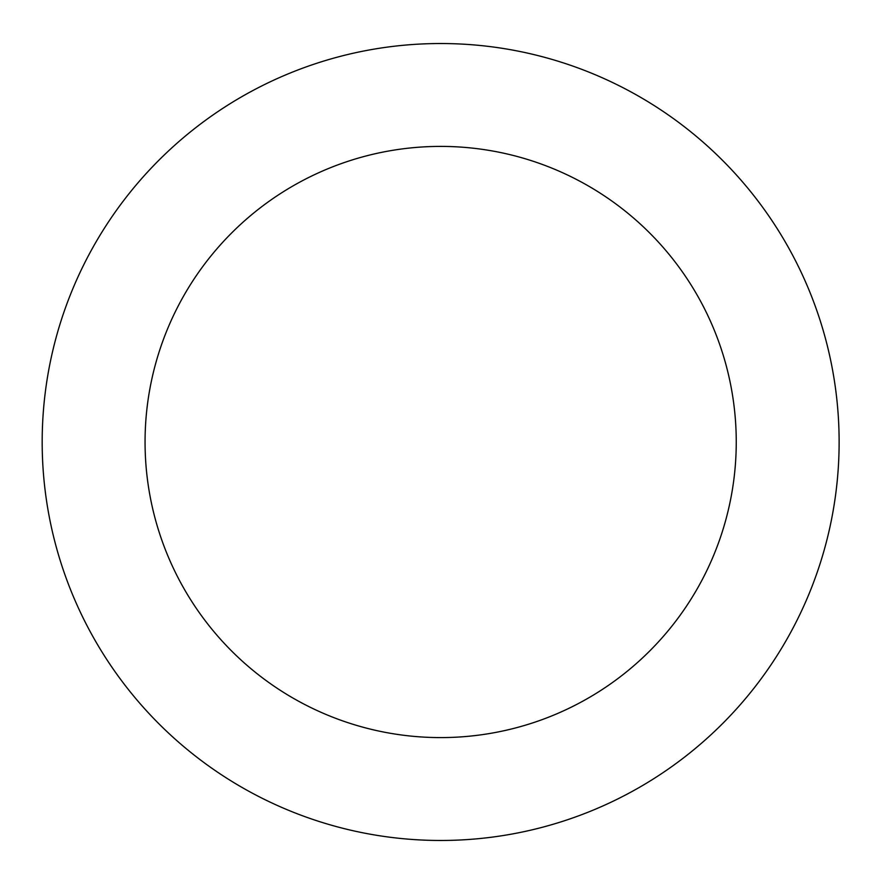 <?xml version="1.0" encoding="UTF-8"?>
<svg xmlns="http://www.w3.org/2000/svg" width="884" height="884" viewBox="0 0 884 884"><rect width="100%" height="100%" fill="white"/><g stroke="black" fill="none" stroke-linecap="round" stroke-linejoin="round"><path stroke-width="0.66" stroke-dasharray="4.42 3.31" d="M736.25 442A295.599 295.599 0 0 0 292.858 186.005A295.599 295.599 0 0 0 292.858 697.995A295.599 295.599 0 0 0 736.25 442M839.126 442A398.474 398.474 0 0 1 241.42 787.091A398.474 398.474 0 0 1 241.42 96.909A398.474 398.474 0 0 1 839.126 442"/><path stroke-width="1.33" d="M736.25 442A295.599 295.599 0 0 1 292.858 697.995A295.599 295.599 0 0 1 292.858 186.005A295.599 295.599 0 0 1 736.25 442M839.126 442A398.474 398.474 0 0 1 241.42 787.091A398.474 398.474 0 0 1 241.42 96.909A398.474 398.474 0 0 1 839.126 442"/></g></svg>
